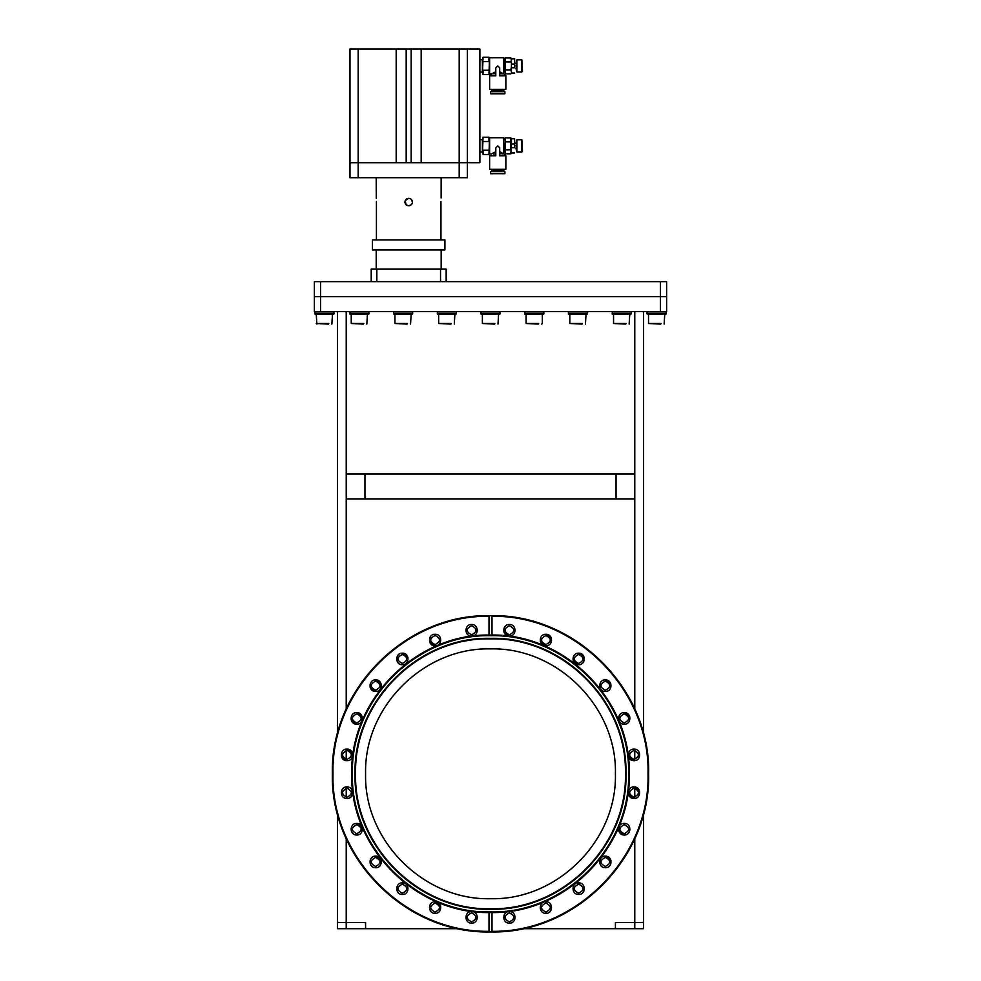 <?xml version="1.0" encoding="UTF-8"?>
<svg xmlns="http://www.w3.org/2000/svg" width="981" height="981" viewBox="0 0 981 981"><rect width="100%" height="100%" fill="white"/><g stroke="black" fill="none" stroke-linecap="round" stroke-linejoin="round"><path stroke-width="1.47" d="M489.826 615.663L491.174 615.663C575.442 613.861 650.795 689.545 648.637 773.813C650.795 858.068 575.442 933.753 491.174 931.95L489.826 931.95C405.558 933.753 330.205 858.068 332.363 773.813C330.205 689.545 405.558 613.861 489.826 615.663L489.004 616.301C405.361 614.964 330.855 690.183 332.976 773.813C330.855 857.431 405.361 932.649 489.004 931.312L489.004 912.575C415.38 913.654 349.849 847.412 351.725 773.813C349.849 700.201 415.38 633.959 489.004 635.038L489.004 616.301M491.174 615.663L491.996 616.301C575.639 614.964 650.145 690.183 648.024 773.813C650.145 857.431 575.639 932.649 491.996 931.312L491.174 931.95L489.004 931.312M356.741 823.439C364.196 823.071 364.196 835.346 356.741 834.99C349.285 835.346 349.285 823.071 356.741 823.439L362.308 827.657M375.637 856.168C383.093 855.812 383.093 868.075 375.637 867.719C368.194 868.075 368.194 855.812 375.637 856.168L381.204 860.386M402.369 882.888C409.813 882.532 409.813 894.807 402.369 894.439C394.914 894.807 394.914 882.532 402.369 882.888M435.098 901.784C442.554 901.429 442.554 913.703 435.098 913.336C427.642 913.703 427.642 901.429 435.098 901.784L440.665 906.003M471.603 911.57C479.059 911.214 479.059 923.477 471.603 923.121C464.148 923.477 464.148 911.214 471.603 911.57M471.603 624.492C479.059 624.137 479.059 636.399 471.603 636.044C464.148 636.399 464.148 624.137 471.603 624.492M435.098 634.278C442.554 633.922 442.554 646.185 435.098 645.829C427.642 646.185 427.642 633.922 435.098 634.278M402.369 653.174C409.813 652.819 409.813 665.081 402.369 664.726C394.914 665.081 394.914 652.819 402.369 653.174L407.924 657.393M375.637 679.894C383.093 679.539 383.093 691.813 375.637 691.446C368.194 691.813 368.194 679.539 375.637 679.894L381.204 684.113M356.741 712.623C364.196 712.267 364.196 724.542 356.741 724.186C349.285 724.542 349.285 712.267 356.741 712.623L362.308 716.841M346.967 749.128C354.411 748.773 354.411 761.048 346.967 760.692C339.512 761.048 339.512 748.773 346.967 749.128L352.522 753.347M346.967 786.921C354.411 786.566 354.411 798.841 346.967 798.485C339.512 798.841 339.512 786.566 346.967 786.921M509.397 624.492C516.852 624.137 516.852 636.399 509.397 636.044C501.941 636.399 501.941 624.137 509.397 624.492M545.902 634.278C553.358 633.922 553.358 646.185 545.902 645.829C538.446 646.185 538.446 633.922 545.902 634.278L551.469 638.496M578.631 653.174C586.086 652.819 586.086 665.081 578.631 664.726C571.187 665.081 571.187 652.819 578.631 653.174L584.198 657.393M605.363 679.894C612.806 679.539 612.806 691.813 605.363 691.446C597.907 691.813 597.907 679.539 605.363 679.894L610.918 684.113M624.259 712.623C631.715 712.267 631.715 724.542 624.259 724.186C616.804 724.542 616.804 712.267 624.259 712.623L629.814 716.841M634.033 749.128C641.488 748.773 641.488 761.048 634.033 760.692C626.589 761.048 626.589 748.773 634.033 749.128M634.033 786.921C641.488 786.566 641.488 798.841 634.033 798.485C626.589 798.841 626.589 786.566 634.033 786.921L639.6 791.152M624.259 823.439C631.715 823.071 631.715 835.346 624.259 834.99C616.804 835.346 616.804 823.071 624.259 823.439M605.363 856.168C612.806 855.812 612.806 868.075 605.363 867.719C597.907 868.075 597.907 855.812 605.363 856.168L610.918 860.386M578.631 882.888C586.086 882.532 586.086 894.807 578.631 894.439C571.187 894.807 571.187 882.532 578.631 882.888M545.902 901.784C553.358 901.429 553.358 913.703 545.902 913.336C538.446 913.703 538.446 901.429 545.902 901.784M509.397 911.57C516.852 911.214 516.852 923.477 509.397 923.121C501.941 923.477 501.941 911.214 509.397 911.57M491.996 616.301L491.996 635.038C565.62 633.959 631.151 700.201 629.275 773.813C631.151 847.412 565.62 913.654 491.996 912.575L491.996 931.312M356.741 824.678C350.904 827.706 350.904 830.723 356.741 833.74C362.59 830.723 362.59 827.706 356.741 824.678C350.904 827.706 350.904 830.723 356.741 833.74C362.59 830.723 362.59 827.706 356.741 824.678M375.637 857.419C369.8 860.435 369.8 863.452 375.637 866.468C381.486 863.452 381.486 860.435 375.637 857.419C369.8 860.435 369.8 863.452 375.637 866.468C381.486 863.452 381.486 860.435 375.637 857.419M402.369 884.139C396.52 887.155 396.52 890.172 402.369 893.201C408.206 890.172 408.206 887.155 402.369 884.139C396.52 887.155 396.52 890.172 402.369 893.201C408.206 890.172 408.206 887.155 402.369 884.139M435.098 903.035C429.261 906.052 429.261 909.068 435.098 912.097C440.935 909.068 440.935 906.052 435.098 903.035C429.261 906.052 429.261 909.068 435.098 912.097C440.935 909.068 440.935 906.052 435.098 903.035M471.603 912.821C465.767 915.837 465.767 918.854 471.603 921.87C477.44 918.854 477.44 915.837 471.603 912.821C465.767 915.837 465.767 918.854 471.603 921.87C477.44 918.854 477.44 915.837 471.603 912.821M471.603 625.743C465.767 628.76 465.767 631.776 471.603 634.793C477.44 631.776 477.44 628.76 471.603 625.743C465.767 628.76 465.767 631.776 471.603 634.793C477.44 631.776 477.44 628.76 471.603 625.743M435.098 635.529C429.261 638.545 429.261 641.562 435.098 644.578C440.935 641.562 440.935 638.545 435.098 635.529C429.261 638.545 429.261 641.562 435.098 644.578C440.935 641.562 440.935 638.545 435.098 635.529M402.369 654.425C396.52 657.442 396.52 660.458 402.369 663.475C408.206 660.458 408.206 657.442 402.369 654.425C396.52 657.442 396.52 660.458 402.369 663.475C408.206 660.458 408.206 657.442 402.369 654.425M375.637 681.145C369.8 684.162 369.8 687.178 375.637 690.207C381.486 687.178 381.486 684.162 375.637 681.145C369.8 684.162 369.8 687.178 375.637 690.207C381.486 687.178 381.486 684.162 375.637 681.145M356.741 713.874C350.904 716.89 350.904 719.919 356.741 722.936C362.59 719.919 362.59 716.89 356.741 713.874C350.904 716.89 350.904 719.919 356.741 722.936C362.59 719.919 362.59 716.89 356.741 713.874M346.967 750.379C341.118 753.396 341.118 756.425 346.967 759.441C352.804 756.425 352.804 753.396 346.967 750.379C341.118 753.396 341.118 756.425 346.967 759.441C352.804 756.425 352.804 753.396 346.967 750.379M346.967 788.172C341.118 791.201 341.118 794.218 346.967 797.234C352.804 794.218 352.804 791.201 346.967 788.172C341.118 791.201 341.118 794.218 346.967 797.234C352.804 794.218 352.804 791.201 346.967 788.172M491.996 912.575L489.004 912.575M489.004 635.038L491.996 635.038M509.397 625.743C503.56 628.76 503.56 631.776 509.397 634.793C515.233 631.776 515.233 628.76 509.397 625.743C503.56 628.76 503.56 631.776 509.397 634.793C515.233 631.776 515.233 628.76 509.397 625.743M545.902 635.529C540.065 638.545 540.065 641.562 545.902 644.578C551.739 641.562 551.739 638.545 545.902 635.529C540.065 638.545 540.065 641.562 545.902 644.578C551.739 641.562 551.739 638.545 545.902 635.529M578.631 654.425C572.794 657.442 572.794 660.458 578.631 663.475C584.48 660.458 584.48 657.442 578.631 654.425C572.794 657.442 572.794 660.458 578.631 663.475C584.48 660.458 584.48 657.442 578.631 654.425M605.363 681.145C599.514 684.162 599.514 687.178 605.363 690.207C611.2 687.178 611.2 684.162 605.363 681.145C599.514 684.162 599.514 687.178 605.363 690.207C611.2 687.178 611.2 684.162 605.363 681.145M624.259 713.874C618.41 716.89 618.41 719.919 624.259 722.936C630.096 719.919 630.096 716.89 624.259 713.874C618.41 716.89 618.41 719.919 624.259 722.936C630.096 719.919 630.096 716.89 624.259 713.874M634.033 750.379C628.196 753.396 628.196 756.425 634.033 759.441C639.882 756.425 639.882 753.396 634.033 750.379C628.196 753.396 628.196 756.425 634.033 759.441C639.882 756.425 639.882 753.396 634.033 750.379M634.033 788.172C628.196 791.201 628.196 794.218 634.033 797.234C639.882 794.218 639.882 791.201 634.033 788.172C628.196 791.201 628.196 794.218 634.033 797.234C639.882 794.218 639.882 791.201 634.033 788.172M624.259 824.678C618.41 827.706 618.41 830.723 624.259 833.74C630.096 830.723 630.096 827.706 624.259 824.678C618.41 827.706 618.41 830.723 624.259 833.74C630.096 830.723 630.096 827.706 624.259 824.678M605.363 857.419C599.514 860.435 599.514 863.452 605.363 866.468C611.2 863.452 611.2 860.435 605.363 857.419C599.514 860.435 599.514 863.452 605.363 866.468C611.2 863.452 611.2 860.435 605.363 857.419M578.631 884.139C572.794 887.155 572.794 890.172 578.631 893.201C584.48 890.172 584.48 887.155 578.631 884.139C572.794 887.155 572.794 890.172 578.631 893.201C584.48 890.172 584.48 887.155 578.631 884.139M545.902 903.035C540.065 906.052 540.065 909.068 545.902 912.097C551.739 909.068 551.739 906.052 545.902 903.035C540.065 906.052 540.065 909.068 545.902 912.097C551.739 909.068 551.739 906.052 545.902 903.035M509.397 912.821C503.56 915.837 503.56 918.854 509.397 921.87C515.233 918.854 515.233 915.837 509.397 912.821C503.56 915.837 503.56 918.854 509.397 921.87C515.233 918.854 515.233 915.837 509.397 912.821M490.5 635.7C416.704 633.8 350.487 700.005 352.387 773.813C350.487 847.609 416.704 913.826 490.5 911.913C564.296 913.826 630.513 847.609 628.613 773.813C630.513 700.005 564.296 633.8 490.5 635.7M341.4 756.474L346.967 760.692M490.5 909.277C418.114 911.153 353.16 846.198 355.024 773.813C353.16 701.415 418.114 636.461 490.5 638.337C562.886 636.461 627.84 701.415 625.976 773.813C627.84 846.198 562.886 911.153 490.5 909.277M490.5 648.895C423.755 647.166 363.865 707.056 365.582 773.813C363.865 840.558 423.755 900.448 490.5 898.719C557.245 900.448 617.135 840.558 615.418 773.813C617.135 707.056 557.245 647.166 490.5 648.895C557.245 647.166 617.135 707.056 615.418 773.813C617.135 840.558 557.245 900.448 490.5 898.719C423.755 900.448 363.865 840.558 365.582 773.813C363.865 707.056 423.755 647.166 490.5 648.895M351.186 719.968L356.741 724.186M370.082 687.227L375.637 691.446M429.531 641.611L435.098 645.829M503.829 631.825L509.397 636.044M545.902 645.829L540.335 641.611M573.076 660.507L578.631 664.726M628.478 756.474L634.033 760.692M628.478 794.267L634.033 798.485M618.692 830.772L624.259 834.99M490.5 638.386C418.139 636.522 353.209 701.44 355.073 773.813C353.209 846.174 418.139 911.091 490.5 909.228C562.861 911.091 627.791 846.174 625.927 773.813C627.791 701.44 562.861 636.522 490.5 638.386M490.5 638.876C418.409 637.025 353.712 701.709 355.576 773.813C353.712 845.904 418.409 910.589 490.5 908.737C562.591 910.589 627.288 845.904 625.424 773.813C627.288 701.709 562.591 637.025 490.5 638.876M661.084 323.485L648.515 323.485L660.74 324.11M652.193 314.116L661.084 314.116L652.193 314.116M491.395 153.98L489.629 153.98L489.629 137.745L503.768 137.745L503.768 153.833L499.697 153.649M493.835 152.57L492.793 153.22M492.168 153.649L495.797 151.65M489.629 155.758L495.797 155.758L495.797 147.812L497.747 145.862L499.697 147.812L499.697 155.758L505.865 155.758L505.865 169.284L489.629 169.284L489.629 155.758L493.995 155.758L493.995 152.472M499.697 151.65L503.314 153.649M503.829 169.284L503.829 170.584L491.653 170.584L491.653 169.284M489.445 143.667L489.531 144.281M489.629 145.862L488.955 150.191L483.044 150.191L483.044 154.508L482.48 153.134M482.566 148.045L482.48 147.432M482.382 145.862L483.044 141.534L488.955 141.534L488.955 137.205L489.531 138.579M482.382 152.349L482.48 151.565M482.566 151.258L483.044 137.205L488.955 137.205M489.629 152.349L488.955 154.508L483.044 154.508M489.629 139.363L489.531 140.16M489.445 140.467L488.955 154.508M482.382 139.363L483.044 137.205M358.175 177.708L358.175 162.723L349.972 162.723L349.972 177.708L467.385 177.708L467.385 162.723L349.972 162.723L349.972 49.05L406.183 49.05L406.183 162.723L411.174 162.723L411.174 49.05L406.183 49.05M408.685 177.708L376.201 177.708L408.685 177.708M459.194 49.05L459.194 162.723L479.881 162.723L479.881 49.05L421.168 49.05L421.168 162.723L459.194 162.723L459.194 177.708M337.476 813.727L337.476 922.459L365.582 922.459L365.582 928.7L458.618 928.7M522.383 928.7L615.418 928.7L615.418 922.459L643.524 922.459L643.524 813.727M337.476 311.627L337.476 733.886M643.524 733.886L643.524 311.627M421.168 49.05L411.174 49.05M396.189 49.05L396.189 162.723L358.175 162.723L358.175 49.05M467.385 162.723L467.385 49.05L467.385 162.723M372.461 239.928L444.908 239.928L444.908 249.922L372.461 249.922L372.461 239.928M444.908 246.991L444.908 242.871M372.461 242.871L372.461 246.991M328.807 323.485L316.25 323.485L328.463 324.11M319.916 314.116L328.807 314.116M543.584 314.116L524.847 314.116L543.584 314.116M543.83 313.871L543.83 311.872L543.83 313.871L524.602 313.871L543.83 313.871M543.83 311.872L524.602 311.872L543.83 311.872M489.445 63.728L489.531 64.341M489.629 65.911L488.955 70.24L483.044 70.24L483.044 74.568L482.48 73.195M482.566 68.106L482.48 67.493M482.382 65.911L483.044 61.582L488.955 61.582L488.955 57.254L489.531 58.639M482.382 72.41L482.48 71.613M482.566 71.306L483.044 57.254L488.955 57.254M489.629 72.41L488.955 74.568L483.044 74.568M489.629 59.424L489.531 60.209M489.445 60.515L488.955 74.568M482.382 59.424L483.044 57.254M456.398 313.871L456.398 311.872L456.14 314.116L437.158 313.871L456.398 313.871M456.398 311.872L437.158 311.872L456.398 311.872M454.902 314.116L437.416 314.116L456.14 314.116L454.902 314.116L454.277 324.11M634.781 928.7L634.781 922.459L615.418 922.459L615.418 928.7L643.524 928.7L643.524 922.459L634.781 922.459L634.781 838.559M346.219 838.559L346.219 922.459L365.582 922.459L365.582 928.7L337.476 928.7L337.476 922.459L346.219 922.459L346.219 928.7M406.024 204.722L405.214 200.639L408.685 198.321C410.953 198.542 412.204 199.793 412.425 202.074C412.204 204.342 410.953 205.593 408.685 205.814L406.048 204.735M412.425 202.074L411.333 199.425M411.333 204.722L408.685 205.814C406.404 205.593 405.153 204.355 404.932 202.074C405.153 199.793 406.404 198.542 408.685 198.321M376.422 201.448C376.189 196.617 376.189 196.617 376.422 201.448L376.422 239.928M376.287 198.481L376.201 177.708M440.947 239.928L440.947 201.448C441.18 196.617 441.18 196.617 440.947 201.448M441.156 177.708L441.131 197.99M446.159 281.645L446.159 269.15L371.21 269.15L371.21 281.645M376.827 281.645L376.827 269.15M440.53 281.645L440.53 269.15M479.881 59.816L482.382 59.743L482.382 72.079L479.881 72.005M482.382 72.079L482.382 59.743M538.667 323.485L526.098 323.485L538.324 324.11M538.667 314.116L526.098 314.116L526.098 323.485M490.598 173.711L490.598 171.626L504.896 171.626L504.896 173.711L490.598 173.711M501.487 170.584L501.487 171.626M493.995 171.626L493.995 170.584M451.223 323.485L438.666 323.485L450.88 324.11M451.223 314.116L438.666 314.116M511.432 59.044L510.819 57.977L511.432 59.964L510.819 57.977L505.35 57.977L504.737 59.964L505.35 61.95L510.819 61.95L511.432 59.964L511.432 71.858L510.819 69.884L505.35 69.884L505.35 73.845L510.819 73.845L511.432 72.778M504.908 63.912L505.35 57.977L504.737 59.044M505.35 61.95L504.908 70.865M504.737 65.911L504.823 64.464M511.432 65.911L511.346 67.358M511.273 67.922L510.819 69.884M504.737 71.858L504.823 71.147M511.432 138.738L511.432 143.986L514.62 143.986L514.62 138.738L511.432 138.738M511.432 143.986L511.432 147.726L514.62 147.726L514.62 143.986M514.62 147.726C514.62 154.581 514.62 154.581 514.62 147.726M511.432 147.726C511.432 154.581 511.432 154.581 511.432 147.726M320.615 281.645L314.374 281.645L314.374 296.63L320.615 296.63L314.374 296.63L314.374 311.627L320.615 311.627L320.615 296.63L660.385 296.63L320.615 296.63L320.615 281.645L660.385 281.645L660.385 296.63L666.626 296.63L666.626 281.645L660.385 281.645M660.385 311.627L666.626 311.627L666.626 296.63L660.385 296.63L660.385 311.627L320.615 311.627M627.018 314.116L631.028 314.116M631.274 313.871L631.274 311.872L631.274 313.871L612.046 313.871L631.274 313.871M631.274 311.872L612.046 311.872L631.274 311.872M444.908 245.508L444.908 244.355L444.908 245.508M587.558 313.871L587.558 311.872L568.318 311.872L587.558 311.872L587.3 314.116L568.318 313.871L587.558 313.871M586.062 314.116L568.575 314.116L587.3 314.116L586.062 314.116L585.436 324.11M368.697 314.116L349.972 314.116L368.697 314.116M368.954 313.871L368.954 311.872L368.954 313.871L349.726 313.871L368.954 313.871M368.954 311.872L349.726 311.872L368.954 311.872M511.432 58.799L511.432 64.047L514.62 64.047L514.62 58.799L511.432 58.799M511.432 64.047L511.432 67.787L514.62 67.787L514.62 64.047M514.62 67.787C514.62 74.63 514.62 74.63 514.62 67.787M511.432 67.787C511.432 74.63 511.432 74.63 511.432 67.787M363.779 323.485L351.223 323.485L363.436 324.11M363.779 314.116L351.223 314.116L351.223 323.485M490.598 93.771L490.598 91.674L504.896 91.674L504.896 93.771L490.598 93.771M501.487 90.632L501.487 91.674M493.995 91.674L493.995 90.632M493.995 73.71L493.995 72.52M346.219 498.998L346.219 474.007L364.957 474.007L364.957 498.998L346.219 498.998L346.219 709.055M364.957 474.007L634.781 474.007L634.781 311.627M364.957 498.998L634.781 498.998L634.781 474.007M616.043 474.007L616.043 498.998M372.461 245.508L372.461 244.355L372.461 245.508M582.383 323.485L569.826 323.485L582.04 324.11M582.383 314.116L569.826 314.116L569.826 323.485M504.908 147.861L505.35 141.889L505.35 149.823L510.819 149.823L510.819 137.929L505.35 137.929L505.35 141.889L510.819 141.889L511.273 140.908M511.432 139.915L511.346 140.626M504.737 139.915L504.823 139.192M504.908 138.91L505.35 137.929M511.432 145.862L511.346 147.297M511.273 147.861L510.819 153.796L505.35 153.796L505.35 149.823M504.737 145.862L504.737 151.81M511.432 151.81L511.346 152.533M511.273 152.815L510.819 153.796M407.495 323.485L394.938 323.485L407.164 324.11M407.495 314.116L394.938 314.116L394.938 323.485M666.001 314.116L647.264 314.116L666.246 313.871L664.762 314.116L664.137 324.11M666.246 311.872L647.019 311.872L666.001 311.627L666.246 313.871L666.001 311.627M489.629 75.807L495.797 75.807L495.797 67.861L497.747 65.911L499.697 67.861L499.697 75.807L505.865 75.807L505.865 89.345L489.629 89.345L489.629 75.807L492.168 73.71L489.629 74.029L489.629 57.793L503.768 57.793L503.768 73.894L499.697 73.71M493.835 72.619L492.793 73.281M495.797 73.71L492.168 73.71L495.797 71.699M499.697 71.699L503.314 73.71M503.829 89.345L503.829 90.632L491.653 90.632L491.653 89.345M412.67 313.871L412.67 311.872L393.442 311.872L412.67 311.872L412.425 314.116L393.442 313.871L412.67 313.871M411.174 314.116L393.688 314.116L412.425 314.116L411.174 314.116L410.549 324.11M515.896 68.155L516.877 71.969L516.877 59.866L521.831 59.866L521.831 71.969L522.481 71.196L521.831 59.866M515.896 65.911C515.896 68.805 515.896 68.805 515.896 65.911C515.896 63.029 515.896 63.029 515.896 65.911M516.877 71.969L521.831 71.969M479.881 139.768L482.382 139.682L482.382 152.03L479.881 151.957M482.382 152.03L482.382 139.682M333.981 313.871L314.742 313.871L333.981 313.871L333.981 311.872L333.724 314.116L314.999 314.116L333.981 313.871L332.485 314.116L331.86 324.11M333.981 311.872L314.742 311.872L333.724 311.627M494.939 323.485L482.382 323.485L494.596 324.11M494.939 314.116L482.382 314.116L482.382 323.485M515.896 148.094L516.877 151.908L516.877 139.805L521.831 139.805L521.831 151.908L522.481 151.135L521.831 139.805M515.896 145.862C515.896 148.744 515.896 148.744 515.896 145.862C515.896 142.968 515.896 142.968 515.896 145.862M516.877 151.908L521.831 151.908M500.114 313.871L500.114 311.872L480.886 311.872L500.114 311.872L499.869 314.116L480.886 313.871L500.114 313.871M495.859 314.116L481.131 314.116L499.869 314.116L498.618 314.116L497.992 324.11M499.869 314.116L498.618 314.116M626.099 323.485L613.542 323.485L625.755 324.11M626.099 314.116L613.542 314.116L613.542 323.485M634.781 797.173L634.781 788.233M634.781 759.38L634.781 750.44M634.781 709.055L634.781 498.998M346.219 311.627L346.219 474.007M346.219 750.44L346.219 759.38M346.219 788.233L346.219 797.173M666.246 313.871L647.019 313.871L666.246 313.871M648.515 314.116L648.515 323.485M503.768 153.649L505.865 155.758M316.863 324.11L316.238 314.116M524.847 311.627L524.847 314.116M437.416 311.627L437.416 314.116M441.156 250.167L441.156 269.15M376.201 250.167L376.201 269.15M541.72 324.11L542.334 323.485M542.346 314.116L542.346 323.485M438.654 314.116L438.654 323.485M514.62 152.975L511.432 152.975M612.291 311.627L612.291 314.116M568.318 311.872L568.575 314.116M349.972 311.627L349.972 314.116M514.62 73.035L511.432 73.035M366.833 324.11L367.458 314.116M647.019 313.871L647.019 311.872M503.768 73.71L505.865 75.807M393.442 311.872L393.688 314.116M515.896 63.679L516.877 59.866M314.742 311.872L314.999 314.116M515.896 143.618L516.877 139.805M480.886 311.872L481.131 314.116M629.152 324.11L629.777 314.116"/></g></svg>
